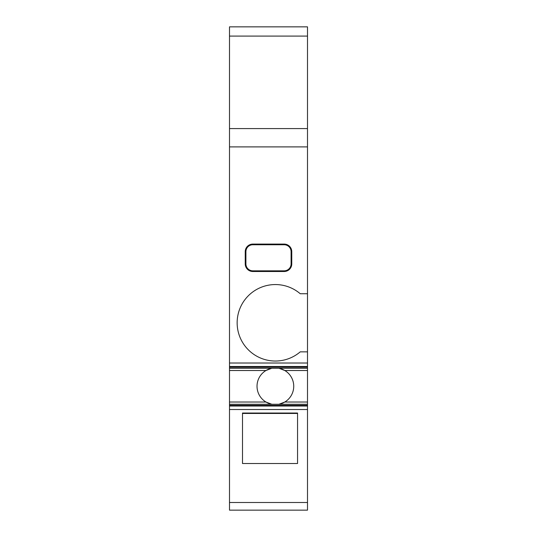 <?xml version="1.0" encoding="UTF-8"?>
<svg xmlns="http://www.w3.org/2000/svg" width="537" height="537" viewBox="0 0 537 537"><rect width="100%" height="100%" fill="white"/><g stroke="black" fill="none" stroke-linecap="round" stroke-linejoin="round"><path stroke-width="0.81" d="M307.5 502.504L307.5 510.15L229.5 510.15L229.5 409.516L307.5 409.516L307.5 502.504L229.5 502.504M229.5 36.086L229.5 26.85L307.5 26.85L307.5 36.086L229.5 36.086L229.5 406.026L307.5 406.026L307.5 409.516M307.5 406.026L307.5 146.896L229.5 146.896M307.5 36.086L307.5 146.896M229.5 406.026L229.5 409.516M242.502 413.034L242.502 463.505L297.558 463.505L297.558 413.034L242.502 413.034L297.558 413.034M307.5 351.856L300.23 351.856A38.234 38.234 0 0 1 247.651 349.117A38.234 38.234 0 0 1 247.651 296.471A38.234 38.234 0 0 1 300.23 293.732L307.5 293.732M284.174 271.5A7.592 7.592 0 0 0 291.766 263.909L291.766 251.678A7.592 7.592 0 0 0 284.174 244.087L252.826 244.087A7.592 7.592 0 0 0 245.234 251.678L245.234 263.909A7.592 7.592 0 0 0 252.826 271.5L284.174 271.5L284.174 270.829A6.921 6.921 0 0 0 291.094 263.909L291.094 251.678A6.921 6.921 0 0 0 284.174 244.758L252.826 244.758A6.921 6.921 0 0 0 245.906 251.678L245.906 263.909A6.921 6.921 0 0 0 252.826 270.829L284.174 270.829M297.558 463.505L297.558 413.45L242.502 413.45L242.502 463.505M271.782 368.268A18.352 18.352 0 0 0 265.963 402.018L271.823 404.274M278.945 404.274L284.798 402.018A18.352 18.352 0 0 0 283.08 369.604M279.005 404.26A18.352 18.352 0 0 0 284.798 402.018L307.5 402.018M282.509 369.355A18.352 18.352 0 0 0 280.046 368.516M307.5 370.51L284.798 370.51L278.945 368.261M229.5 402.018L265.963 402.018A18.352 18.352 0 0 0 270.5 403.958M271.823 368.261L265.963 370.51L229.5 370.51M307.5 128.578L229.5 128.578M229.5 363.019L307.5 363.019M229.5 405.375L307.5 405.375M229.5 367.16L307.5 367.16M229.5 366.502L307.5 366.502M291.766 263.909L291.094 263.909M252.826 271.5L252.826 270.829M245.234 263.909L245.906 263.909M245.234 251.678L245.906 251.678M252.826 244.087L252.826 244.758M284.174 244.087L284.174 244.758M291.766 251.678L291.094 251.678M229.5 404.274L307.5 404.274M229.5 368.261L307.5 368.261"/></g></svg>

